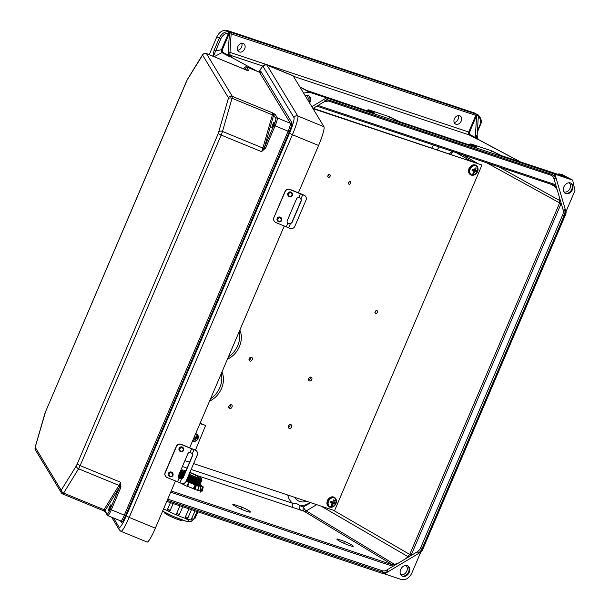 <?xml version="1.0" encoding="UTF-8"?>
<svg xmlns="http://www.w3.org/2000/svg" width="610" height="610" viewBox="0 0 610 610"><rect width="100%" height="100%" fill="white"/><g stroke="black" fill="none" stroke-linecap="round" stroke-linejoin="round"><path stroke-width="0.91" d="M166.759 501.42L383.659 573.789L387.67 571.387A8.159 6.237 -60.2 0 1 382.516 572.172L167.224 500.337M167.742 499.132L382.317 570.731A6.992 5.345 119.8 0 0 386.74 570.06L392.977 566.324L170.708 492.178M418.178 553.125L422.196 550.723L565.889 213.828L564.669 209.68A8.159 6.237 119.8 0 1 564.166 215.551L422.181 548.428A8.159 6.237 -60.2 0 1 418.178 553.125A1.167 0.442 -120.9 0 0 417.248 551.798L406.153 558.432L409.653 554.582L559.591 203.061L559.805 200.553L498.82 166.85M417.248 551.798A6.992 5.345 119.8 0 0 420.679 547.765L562.664 214.888A6.992 5.345 -60.2 0 0 563.099 209.863L559.728 198.395L559.805 200.553M402.669 576.297A5.825 4.453 119.8 0 0 409.02 572.782A5.825 4.453 119.8 0 0 407.838 565.905A5.825 4.453 119.8 0 0 401.075 568.749A5.825 4.453 119.8 0 0 402.043 576.023A5.825 4.453 119.8 0 0 402.669 576.297M384.491 573.888L401.304 579.5C405.642 580.331 409.135 578.242 411.758 573.24L420.74 552.187M299.929 87.047L309.445 92.201L572.66 180.11L574.986 190.556L565.95 211.746M565.889 213.828L566.103 212.257L554.909 174.163M422.196 550.723L420.877 551.875M384.239 573.804L383.659 573.789L384.239 573.804M337.376 538.996L344.505 541.375A8.952 0.991 -156.3 0 1 353.281 546.308A8.952 0.991 -156.3 0 1 344.688 543.617A8.952 0.991 -156.3 0 1 336.895 539.103A8.952 0.991 -156.3 0 1 337.376 538.996L337.139 539.53M233.066 504.188L241.842 507.116A9.607 1.067 -156.3 0 1 250.397 512.042A9.607 1.067 -156.3 0 1 241.171 509.152A9.607 1.067 -156.3 0 1 232.806 504.31A9.607 1.067 -156.3 0 1 233.066 504.188L232.898 504.577M171.219 490.974L392.55 564.822L397.827 563.419L406.153 558.432M401.731 575.817A5.825 4.453 119.8 0 0 402.013 575.924A5.825 4.453 119.8 0 0 408.25 572.63A5.825 4.453 119.8 0 0 407.503 565.737M400.61 574.467A5.2 3.98 119.8 0 0 400.953 574.605A5.2 3.98 119.8 0 0 406.557 571.608A5.2 3.98 119.8 0 0 405.772 565.447M191.143 469.441L292.701 503.326L296.925 503.753L300.135 505.812A3.5 2.226 -71.5 0 0 300.692 510.112L196.534 475.358M287.752 495.007A20.077 15.349 -60.2 0 0 292.701 503.326A3.5 2.226 -71.5 0 0 293.257 507.634M397.827 563.419L392.977 566.324M459.604 115.694A4.667 3.568 -60.2 0 1 460.1 115.915A4.667 3.568 -60.2 0 1 460.878 121.733A4.667 3.568 -60.2 0 1 455.472 124.013A4.667 3.568 -60.2 0 1 454.526 118.508A4.667 3.568 -60.2 0 1 459.604 115.694M243.1 43.455A4.667 3.568 119.8 0 0 238.022 46.268A4.667 3.568 119.8 0 0 238.967 51.774A4.667 3.568 119.8 0 0 244.374 49.494A4.667 3.568 119.8 0 0 243.596 43.676A4.667 3.568 119.8 0 0 243.1 43.455M551.173 175.299A6.992 5.345 -60.2 0 1 551.753 175.573A6.992 5.345 -60.2 0 1 553.827 178.326L555.718 184.769L318.039 105.454M328.432 100.978A1.167 0.74 -71.5 0 0 328.515 101.016L551.097 175.283A1.167 0.74 -71.5 0 1 551.013 175.245L328.607 101.039M570.442 182.947A5.825 4.453 -60.2 0 1 571.067 183.221A5.825 4.453 -60.2 0 1 572.035 190.495A5.825 4.453 -60.2 0 1 565.272 193.339A5.825 4.453 -60.2 0 1 564.09 186.462A5.825 4.453 -60.2 0 1 570.442 182.947M474.305 112.911L478.263 115.061A1.167 0.747 125.2 0 1 478.309 115.092L474.305 112.911L227.332 30.5L230.023 32.055L476.776 114.39L476.738 115.115L478.286 115.725L478.324 116.22L477.142 135.443L475.442 134.848A5.825 3.713 -71.5 0 0 475.968 137.852L469.776 134.52A1.746 1.113 108.5 0 1 469.464 132.355L476.738 115.115M458.217 115.58A4.667 3.568 -60.2 0 1 454.221 122.564M212.875 56.189L214.087 50.333L219.28 38.155L216.87 36.76L209.222 54.686M216.87 36.76C219.501 31.758 222.985 29.669 227.332 30.5M237.717 50.325A4.667 3.568 119.8 0 0 241.712 43.34M563.678 176.427A1.167 0.74 108.5 0 1 563.754 176.442A1.167 0.74 108.5 0 1 563.831 176.473L566.682 177.159L561.673 174.346L572.66 180.11M475.83 147.117A1.167 0.74 -71.5 0 0 475.762 147.086L399.39 121.603A1.167 0.74 -71.5 0 1 399.466 121.634L475.83 147.117L476.646 146.987L470.905 143.914L491.347 150.731L501.748 155.763L563.831 176.473M399.466 121.634L389.058 116.601L368.623 109.785L374.365 112.858L373.549 112.987L306.403 90.341M554.742 174.048L554.185 173.995L555.405 178.143A8.159 6.237 119.8 0 0 552.119 174.551L329.537 100.284A8.159 6.237 -60.2 0 0 324.383 101.062A1.167 0.442 59.1 0 1 324.329 101.687L312.93 108.511M317.078 106.201L554.391 185.379L557.197 189.794L559.728 198.395M293.418 76.288L469.128 134.917L479.269 139.987L477.737 138.592L477.142 135.443M475.442 134.848L476.616 115.656M491.683 151.516L491.347 150.731L497.081 153.811A1.167 0.9 118.3 0 0 496.975 153.766M468.808 144.761L469.685 144.173L474.061 146.514M470.905 143.914L469.685 144.173M570.731 183.053A5.825 4.453 -60.2 0 1 571.387 190.122A5.825 4.453 -60.2 0 1 564.959 193.134M568.993 182.771A5.2 3.98 -60.2 0 1 569.664 189.138A5.2 3.98 -60.2 0 1 563.838 191.784M520.848 162.123L478.919 139.797M557.517 174.361L561.047 174.14A1.167 0.74 -71.5 0 0 560.971 174.102A1.167 0.74 -71.5 0 0 560.872 174.086M520.406 161.978L478.209 139.499A5.825 3.713 108.5 0 1 476.463 135.184M476.753 139.019L475.968 137.852M554.52 185.432L554.467 185.417A1.167 0.74 -71.5 0 0 555.489 184.685M557.197 189.794L555.718 184.769M476.7 147.376L475.762 147.086A1.167 0.74 -71.5 0 0 475.678 147.063M565.676 176.992L566.682 177.159M566.111 177.037L501.672 155.725A1.167 0.74 108.5 0 1 501.748 155.763M480.009 125.149L480.238 125.332C482.129 121.969 481.481 118.553 478.309 115.092L478.309 115.092A1.167 0.747 125.2 0 1 478.316 116.373M477.607 114.688L478.286 115.725L477.607 114.688M309.621 103.052A5.825 4.453 119.8 0 0 308.706 95.686A5.825 4.453 119.8 0 0 308.08 95.404A5.825 4.453 119.8 0 0 305.114 95.602M309.445 92.201L303.582 93.078M326.518 97.897L311.824 106.689M229.429 33.176L228.247 52.399L229.955 52.933L231.137 33.748L230.367 32.17L231.083 33.153L229.52 32.719L229.375 33.222L228.544 33.085C225.197 33.215 222.612 35.128 220.797 38.819L213.37 56.387M229.375 33.222L222.223 49.997L222.528 52.193L228.849 55.548L228.247 52.399M229.955 52.933A5.825 3.713 -71.5 0 0 230.481 55.945L231.937 57.294M366.518 110.631L368.623 109.785M389.393 117.387L389.058 116.601L394.8 119.682A1.167 0.9 -61.7 0 1 394.883 119.743M309.171 102.312A5.825 4.453 119.8 0 0 308.37 95.518M307.905 100.215A5.2 3.98 119.8 0 0 306.632 95.229M220.797 38.819L219.28 38.155C221.354 33.939 224.312 31.758 228.14 31.606L230.023 32.055A1.167 0.74 108.5 0 1 230.359 32.909M231.747 57.195L229.657 56.699L221.956 52.605L214.148 56.707M311.313 92.217A1.167 0.74 108.5 0 1 311.39 92.24L306.022 90.188L300.387 87.169A1.167 0.74 -71.5 0 0 300.318 87.131L301.035 87.444L300.318 87.131A1.167 0.74 -71.5 0 0 300.234 87.116M257.214 71.286L230.679 56.913A5.825 3.713 108.5 0 1 228.933 52.597M228.849 55.548L229.657 56.699M554.391 185.379A1.167 0.74 -71.5 0 0 554.467 185.417L316.994 106.178A1.167 0.74 -71.5 0 1 316.918 106.148L316.994 106.178A1.167 0.74 -71.5 0 0 318.001 105.477M222.528 52.193A0.58 0.45 -62 0 1 221.956 52.605L221.468 49.669L228.544 33.085A1.167 0.702 92.5 0 0 228.14 31.606M373.396 112.934A1.167 0.74 108.5 0 1 373.472 112.957L311.39 92.24A1.167 0.74 108.5 0 1 311.466 92.27M374.418 113.246L373.472 112.957A1.167 0.74 108.5 0 1 373.549 112.987M222.223 49.997L221.468 49.669L215.604 50.996L214.087 50.333M229.535 31.918L229.52 32.719M241.842 507.116L240.981 509.068M344.505 541.375L343.712 543.174M298.389 192.829L318.58 145.485A17.72 2.371 -67.7 0 0 323.979 126.758L293.181 75.899L266.997 65.14L297.802 115.999L323.979 126.758M113.529 517.989L119.202 527.353A14.808 1.982 -67.7 0 0 126.255 515.9L289.483 133.216L292.404 134.726L129.175 517.41L155.352 528.168L175.489 480.962M189.641 447.786L284.237 226.005M155.352 528.168A17.72 2.371 112.3 0 1 147.094 542.046L120.917 531.287A17.72 2.371 112.3 0 0 129.175 517.41L126.255 515.9M259.014 72.026A14.808 1.982 -67.7 0 1 263.192 66.711A2.913 2.875 -31.2 0 1 266.997 65.14A17.72 2.371 112.3 0 0 266.814 64.973L292.998 75.731A17.72 2.371 112.3 0 1 293.181 75.899M105.515 511.981L103.113 510.562L104.874 510.73A1.167 1.098 128.8 0 0 105.202 511.79M259.73 72.689A8.624 1.159 112.3 0 1 260.988 71.629A1.167 1.151 -31.2 0 1 259.463 72.254L290.39 123.311L277.352 117.951L275.278 114.527A1.167 1.151 148.8 0 0 273.753 115.153L275.827 118.584A6.298 0.846 112.3 0 1 273.913 125.233L264.183 148.009L261.553 151.661L265.64 147.971L275.079 125.843L288.111 131.196L124.341 515.16L111.302 509.8A7.457 0.999 112.3 0 1 107.833 515.641L120.864 521.001A7.457 0.999 -67.7 0 0 124.341 515.16L125.507 515.763A8.624 1.159 112.3 0 1 121.398 522.434L120.422 520.818M107.749 515.572A1.167 1.151 -31.2 0 1 107.207 515.107L105.133 511.683A1.167 1.151 -31.2 0 1 105.065 510.639L119.575 487.062L120.559 482.22L120.749 487.664L111.302 509.8L110.135 509.197L119.575 487.062L120.749 487.664M108.603 510.395A3.088 0.412 -67.7 0 0 108.633 510.425A3.088 0.412 -67.7 0 0 110.189 507.718A3.088 0.412 -67.7 0 0 110.982 504.706A3.088 0.412 -67.7 0 0 109.487 507.268A3.088 0.412 -67.7 0 0 108.603 510.395M103.113 510.562A5.246 0.702 -67.7 0 0 103.166 510.608L105.24 511.828M218.243 133.552L228.514 97.913L202.596 55.121L187.239 79.796L45.544 411.765L35.403 446.55L35.273 447.412L61.191 490.196L76.54 465.521L218.243 133.552L221.163 135.062L80.169 465.621L120.559 482.22A5.246 0.702 -67.7 0 1 118.98 485.4L78.583 468.8L63.638 493.078L104.028 509.678L118.98 485.4A1.167 0.892 -148.4 0 1 119.819 486.452L121.016 486.803M61.595 489.807A2.913 2.234 31.6 0 0 63.638 493.078A5.246 0.702 112.3 0 1 62.777 494.008L103.166 510.608A5.246 0.702 -67.7 0 0 104.028 509.678A1.167 0.892 -148.4 0 1 104.874 510.73L107.139 514.07A6.298 0.846 -67.7 0 0 110.135 509.197M275.118 114.36L272.708 112.941L273.738 114.832A1.167 1.098 -51.2 0 1 275.118 114.36L275.278 114.527M247.736 70.364A1.167 1.159 56.7 0 1 248.499 70.417L246.798 70.15L247.088 70.821M274.241 122.053A3.088 0.412 112.3 0 1 273.364 125.18A3.088 0.412 112.3 0 1 271.862 127.742A3.088 0.412 112.3 0 1 272.655 124.73A3.088 0.412 112.3 0 1 274.21 122.023A3.088 0.412 112.3 0 1 274.241 122.053M228.384 98.767A2.913 1.83 16.1 0 1 232.036 98.271A5.246 0.702 -67.7 0 0 232.319 96.342L272.708 112.941A5.246 0.702 112.3 0 1 272.426 114.871L262.872 148.047L222.482 131.447L232.036 98.271L272.426 114.871A1.167 0.732 -163.9 0 0 273.738 114.832L264.465 147.368L265.64 147.971M218.83 131.943A2.913 1.83 16.1 0 1 222.482 131.447A5.246 0.702 -67.7 0 1 221.163 135.062L261.553 151.661A5.246 0.702 112.3 0 0 262.872 148.047A1.167 0.732 -163.9 0 0 264.183 148.009L265.197 148.771M246.379 69.952L244.907 67.527A1.167 1.151 148.8 0 1 246.432 66.894A7.457 0.999 112.3 0 0 246.356 66.825L259.387 72.186A7.457 0.999 -67.7 0 1 259.463 72.254L246.432 66.894L248.506 70.325A1.167 1.151 148.8 0 0 247.652 70.31M274.157 221.018A3.698 3.652 -31.2 0 1 273.867 217.602L285.068 191.334A3.698 3.652 -31.2 0 1 289.91 189.344L300.257 193.599A28.129 2.745 23.1 0 0 302.491 194.506L303.894 195.063A3.698 3.591 -43.5 0 1 305.252 196.031M298.854 197.396L301.096 198.616L301.241 200.904L292.06 222.429L290.291 223.954L287.821 223.26A2.592 2.554 148.8 0 1 287.325 220.5L296.506 198.982A2.592 2.554 148.8 0 1 298.854 197.396L300.387 193.805L290.032 189.55A3.698 3.652 148.8 0 0 285.198 191.548L285.068 191.334M301.088 198.601L302.743 194.758A29.608 2.89 -156.9 0 1 300.387 193.805M292.06 193.004A2.371 2.333 148.8 0 0 288.82 192.234A2.371 2.333 148.8 0 0 288.004 195.459L288.156 195.711A2.371 2.333 -31.2 0 1 290.024 192.15A2.371 2.333 -31.2 0 1 292.358 195.375A2.371 2.333 -31.2 0 1 288.156 195.711C291.039 197.556 292.396 196.74 292.213 193.256L292.06 193.004M273.867 217.602L285.198 191.548M273.997 217.808A3.698 3.652 148.8 0 0 275.941 222.597L286.288 226.844L287.821 223.26M281.363 218.075A2.371 2.333 148.8 0 0 278.129 217.305A2.371 2.333 148.8 0 0 277.314 220.53L277.466 220.782A2.371 2.333 -31.2 0 1 278.282 217.556A2.371 2.333 -31.2 0 1 281.66 220.446A2.371 2.333 -31.2 0 1 277.466 220.782C278.991 222.353 280.394 222.246 281.66 220.462L281.363 218.075M287.424 222.711A2.592 2.554 148.8 0 0 287.691 223.046L290.009 223.771L291.931 222.215L301.111 200.69L300.882 198.273M286.288 226.844A29.608 2.89 -156.9 0 0 288.644 227.804L290.047 228.361A3.698 3.591 136.5 0 0 294.844 226.318L306.045 200.049A3.698 3.591 136.5 0 0 304.138 195.322L302.743 194.758M165.409 475.975A3.698 3.652 -31.2 0 1 165.119 472.559L176.321 446.291A3.698 3.652 -31.2 0 1 181.155 444.301L191.509 448.556A28.129 2.745 23.1 0 0 193.744 449.463L195.147 450.02A3.698 3.591 -43.5 0 1 196.504 450.996M190.106 452.353L192.348 453.573L192.493 455.861L183.313 477.386L181.544 478.911L179.073 478.217A2.592 2.554 148.8 0 1 178.577 475.464L187.758 453.939A2.592 2.554 148.8 0 1 190.106 452.353L191.631 448.762L181.284 444.507A3.698 3.652 148.8 0 0 176.45 446.505L176.321 446.291M165.119 472.559L165.241 472.773A3.698 3.652 148.8 0 0 167.193 477.554L177.54 481.808A29.608 2.89 -156.9 0 0 179.897 482.762L181.3 483.318A3.698 3.591 136.5 0 0 186.096 481.275L197.297 455.014A3.698 3.591 136.5 0 0 195.391 450.279L193.988 449.722A29.608 2.89 -156.9 0 1 191.631 448.762M183.305 447.961A2.371 2.333 148.8 0 0 180.072 447.191A2.371 2.333 148.8 0 0 179.256 450.416L179.409 450.668A2.371 2.333 -31.2 0 1 181.277 447.107A2.371 2.333 -31.2 0 1 183.602 450.332A2.371 2.333 -31.2 0 1 179.409 450.668C182.291 452.513 183.641 451.697 183.457 448.213L183.305 447.961M165.241 472.773L176.45 446.505M172.615 473.04A2.371 2.333 148.8 0 0 169.374 472.27A2.371 2.333 148.8 0 0 168.558 475.495L168.711 475.747A2.371 2.333 -31.2 0 1 169.527 472.521A2.371 2.333 -31.2 0 1 172.912 475.411A2.371 2.333 -31.2 0 1 168.711 475.747C170.243 477.317 171.646 477.203 172.912 475.419L172.615 473.04M178.677 477.676A2.592 2.554 148.8 0 0 178.944 478.004L181.261 478.736L183.183 477.172L192.363 455.655L192.135 453.23M180.751 483.105A14.434 1.601 23.7 0 0 183.191 484.309M180.278 482.914A14.808 1.639 23.7 0 0 183.168 484.34M186.103 481.259A15.555 1.723 23.7 0 0 188.597 482.38L187.888 486.429A14.434 1.601 23.7 0 0 193.362 488.61L195.032 489.472A16.287 1.807 23.7 0 0 197.602 490.326L198.807 486.3L197.861 485.697A13.702 1.517 23.7 0 0 201.132 486.376L202.856 487.138A15.555 1.723 23.7 0 0 203.275 486.925L201.59 486.139A13.702 1.517 23.7 0 0 199.966 484.614L201.262 485.026A15.555 1.723 23.7 0 0 199.546 483.982M187.888 486.429L187.842 486.452A14.808 1.639 23.7 0 0 193.568 488.74M197.922 490.089A14.434 1.601 23.7 0 0 199.943 490.455L201.849 491.218A16.287 1.807 23.7 0 0 202.291 490.989L203.275 486.925L202.291 490.989M197.907 490.158A14.808 1.639 23.7 0 0 200.286 490.608M182.123 519.956L181.948 520.361A9.493 1.052 -156.3 0 1 172.836 517.501A9.493 1.052 -156.3 0 1 164.57 512.72L164.753 512.316M189.771 472.651A7.892 0.877 -156.3 0 1 197.548 476.364A7.892 0.877 -156.3 0 1 199.005 477.615A7.892 0.877 -156.3 0 1 189.123 474.176M185.349 472.094A7.892 0.877 -156.3 0 1 184.555 471.263A7.892 0.877 -156.3 0 1 185.692 471.286M189.901 472.346A10.774 1.197 -156.3 0 1 199.661 477.073A10.774 1.197 -156.3 0 1 201.643 478.781A10.774 1.197 -156.3 0 1 188.993 474.481M185.158 472.536A10.774 1.197 -156.3 0 1 181.91 470.104A10.774 1.197 -156.3 0 1 185.882 470.836M201.643 478.781L201.247 479.681A10.774 1.197 -156.3 0 1 188.604 475.388M184.769 473.444A10.774 1.197 -156.3 0 1 181.513 471.004L181.91 470.104M201.3 479.567L201.757 480.116A11.697 1.296 -156.3 0 1 201.529 480.627A11.697 1.296 -156.3 0 1 188.376 475.922M184.533 474A11.697 1.296 -156.3 0 1 180.629 471.431A11.697 1.296 -156.3 0 1 180.85 470.92L181.566 470.882M200.812 480.642L201.269 481.221A11.697 1.296 -156.3 0 1 201.041 481.74A11.697 1.296 -156.3 0 1 187.903 477.035M184.06 475.114A11.697 1.296 -156.3 0 1 180.141 472.544A11.697 1.296 -156.3 0 1 180.362 472.026L181.261 471.98M200.324 481.747L200.781 482.335A11.697 1.296 -156.3 0 1 200.56 482.845A11.697 1.296 -156.3 0 1 187.43 478.149M183.587 476.227A11.697 1.296 -156.3 0 1 179.653 473.65A11.697 1.296 -156.3 0 1 179.874 473.139L180.774 473.093M199.836 482.884L200.293 483.44A11.697 1.296 -156.3 0 1 200.072 483.951A11.697 1.296 -156.3 0 1 186.95 479.262M183.107 477.34A11.697 1.296 -156.3 0 1 179.165 474.755A11.697 1.296 -156.3 0 1 179.012 474.443M179.05 474.344A11.697 1.296 -156.3 0 1 179.393 474.245L180.118 474.206M199.348 483.989L199.805 484.546A11.697 1.296 -156.3 0 1 199.584 485.064A11.697 1.296 -156.3 0 1 186.477 480.375M182.306 478.278A11.697 1.296 -156.3 0 1 178.677 475.861A11.697 1.296 -156.3 0 1 178.524 475.594A12.276 1.365 23.7 0 0 178.524 475.602M178.593 475.434A11.697 1.296 -156.3 0 1 178.905 475.35L179.797 475.304M198.868 485.072L199.317 485.651A11.697 1.296 -156.3 0 1 199.401 485.758M178.372 476.463A11.697 1.296 -156.3 0 1 178.417 476.456L179.309 476.418M191.723 519.972L191.677 519.964A1.418 0.488 -63.9 0 1 191.624 519.949L191.647 518.561L195.139 510.89M195.04 510.852L191.647 518.561M185.958 518.439L185.455 516.777L189.024 508.847M188.955 508.824L185.455 516.777M176.801 514.68L176.686 513.353L180.011 505.842M179.996 505.835L176.686 513.353M167.658 509.19L170.198 510.417L173.209 503.57M170.198 510.417L168.291 511.066M183.122 484.416L183.808 483.387L183.122 484.416L183.732 484.797A16.287 1.807 23.7 0 0 186.919 486.231L187.842 486.452M178.562 477.432A15.555 1.723 23.7 0 0 178.646 477.478L180.102 477.988A13.702 1.517 23.7 0 0 181.399 478.697M188.963 482.319A13.702 1.517 23.7 0 0 195.208 484.813L196.351 485.476A15.555 1.723 23.7 0 0 198.799 486.292L198.814 486.277M178.372 476.547A12.276 1.365 23.7 0 0 180.049 477.691A12.276 1.365 23.7 0 0 181.666 478.621M186.248 480.924A12.276 1.365 23.7 0 0 200.255 485.659A12.276 1.365 23.7 0 0 199.874 484.996M180.102 477.988L179.828 478.598M195.208 484.813L193.362 488.61M201.132 486.376L199.943 490.455M313.021 108.656L481.969 165.028L334.562 510.623L193.629 463.608M313.235 108.336L481.969 165.028M189.55 462.243L184.883 460.687M228.445 356.804A19.909 15.227 119.8 0 0 239.105 331.817M227.431 359.183A19.909 15.227 119.8 0 0 239.821 330.132M210.58 398.681A19.909 15.227 119.8 0 0 221.239 373.694M209.565 401.06A19.909 15.227 119.8 0 0 221.956 372.016M249.063 360.136A2.074 1.586 119.8 0 0 250.71 357.262M249.902 361.074A2.074 1.586 119.8 0 0 252.159 359.824A2.074 1.586 119.8 0 0 251.739 357.376A2.074 1.586 119.8 0 0 249.337 358.39A2.074 1.586 119.8 0 0 249.681 360.975A2.074 1.586 119.8 0 0 249.902 361.074M228.826 407.571A2.074 1.586 119.8 0 0 230.473 404.697M229.673 408.509A2.074 1.586 119.8 0 0 231.93 407.259A2.074 1.586 119.8 0 0 231.51 404.811A2.074 1.586 119.8 0 0 229.101 405.825A2.074 1.586 119.8 0 0 229.452 408.41A2.074 1.586 119.8 0 0 229.673 408.509M288.37 427.435A2.074 1.586 119.8 0 0 290.009 424.568M289.209 428.372A2.074 1.586 119.8 0 0 291.466 427.122A2.074 1.586 119.8 0 0 291.046 424.674A2.074 1.586 119.8 0 0 288.644 425.688A2.074 1.586 119.8 0 0 288.988 428.273A2.074 1.586 119.8 0 0 289.209 428.372M308.599 380.007A2.074 1.586 119.8 0 0 310.246 377.132M309.445 380.937A2.074 1.586 119.8 0 0 311.702 379.687A2.074 1.586 119.8 0 0 311.283 377.239A2.074 1.586 119.8 0 0 308.873 378.253A2.074 1.586 119.8 0 0 309.224 380.838A2.074 1.586 119.8 0 0 309.445 380.937M327.639 176.259A1.578 1.205 119.8 0 0 328.599 174.59M328.332 177.342A1.578 1.205 119.8 0 0 329.728 174.529A1.578 1.205 119.8 0 0 328.332 177.342M348.264 183.145A1.578 1.205 119.8 0 0 349.217 181.467M348.95 184.22A1.578 1.205 119.8 0 0 350.353 181.414A1.578 1.205 119.8 0 0 348.95 184.22M374.921 312.411A1.578 1.205 119.8 0 0 375.882 310.734M375.615 313.487A1.578 1.205 119.8 0 0 377.01 310.673A1.578 1.205 119.8 0 0 375.615 313.487M332.13 505.583L331.177 505.271L332.275 503.387L330.399 502.617L330.91 501.428L332.846 502.068L333.472 499.895L334.425 500.215L333.899 502.419L335.203 502.861L334.692 504.051L333.334 503.746L332.13 505.583L331.367 504.981M333.899 502.419L335.203 502.861M333.533 502.335L333.281 502.93L334.692 504.051M333.281 502.93L331.611 502.373L333.334 503.746M330.658 502.053L332.275 503.387M330.902 501.458L332.846 502.068M333.464 499.91L334.425 500.215M473.764 173.537L472.811 173.225L473.909 171.349L472.033 170.579L472.536 169.382L474.473 170.022L475.099 167.849L476.052 168.169L475.533 170.373L476.829 170.815L476.318 172.005L474.961 171.7L473.764 173.537L473.002 172.935M473.497 169.725L476.829 170.815M475.159 170.289L474.908 170.884L476.318 172.005M474.908 170.884L473.238 170.327L474.961 171.7M472.285 170.007L473.909 171.349M472.529 169.412L474.473 170.022M475.099 167.864L476.052 168.169M473.49 169.732L475.533 170.373M193.812 437.881L195.291 438.514L194.43 439.97L195.162 440.214L196.13 438.796L197.183 439.009L197.571 438.094L196.58 437.736L196.954 436.005L196.229 435.761L195.741 437.462L194.201 436.966M196.214 435.807L196.954 436.005M194.826 437.95L196.222 438.193L196.405 437.782L195.093 437.309M195.086 437.339L196.58 437.736M196.405 437.782L197.571 438.094M196.222 438.193L197.183 439.009M194.91 437.759L196.13 438.796M194.59 439.734L195.162 440.214M194.041 437.469L195.291 438.514M195.741 437.462L194.216 437.05M195.391 450.279L205.608 425.505L200.095 423.271M205.608 425.505L199.95 423.622M329.08 508.832L322.698 506.666M453.413 151.699L450.759 154.223M456.105 152.591L470.394 160.773L476.646 162.862L462.349 154.681M433.519 145.058A20.077 15.349 119.8 0 0 431.842 147.91M182.39 466.52L187.056 468.083M561.2 203.42L411.01 555.527M310.063 502.457A20.077 15.349 -60.2 0 1 300.135 505.812L303.505 506.933L310.658 502.655M333.342 510.219L411.148 555.237M486.795 162.832L561.086 203.717M466.513 157.06L466.886 156.19M181.765 470.432L180.85 470.127M392.733 566.255A1.167 0.74 108.5 0 0 392.55 564.822L304.062 511.233L300.692 510.112M316.689 504.661L306.273 510.898L394.754 564.494M407.938 556.602L321.188 506.163M294.775 497.348A15.029 11.491 119.8 0 0 299.762 501.481A15.029 11.491 119.8 0 0 306.586 501.29M303.505 506.933A3.5 2.226 -71.5 0 0 304.062 511.233A3.5 2.653 -58.8 0 0 306.273 510.898A3.5 1.334 59.1 0 1 303.505 506.933M564.166 215.551L562.664 214.888M422.181 548.428L420.679 547.765M387.67 571.387A1.167 0.442 -120.9 0 0 386.74 570.06M382.317 570.731A1.167 0.74 108.5 0 1 382.516 572.172M328.393 98.66L324.383 101.062M230.183 55.197L262.78 66.071M478.286 116.411C480.703 118.47 481.214 121.413 479.818 125.248L477.424 130.868M231.129 33.87L475.808 115.374L468.709 132.027L229.993 52.376M477.462 115.359A1.167 0.74 108.5 0 0 477.127 114.505L476.776 114.39M561.52 174.292A1.167 0.74 -71.5 0 1 561.604 174.315A1.167 0.74 -71.5 0 1 561.673 174.346L571.814 179.744M550.525 184.098L555.801 186.927M452.689 151.455A8.494 6.496 119.8 0 0 449.486 153.796M437.362 149.747A15.029 11.491 -60.2 0 1 439.253 146.972M450.691 154.2A7.488 5.726 -60.2 0 1 451.613 153.407M469.464 132.355L468.709 132.027A2.333 1.487 -71.5 0 0 469.128 134.917A0.58 0.45 118.2 0 0 469.776 134.52M564.669 209.68A1.167 0.602 163.6 0 1 563.099 209.863M555.405 178.143A1.167 0.602 163.6 0 1 553.827 178.326M551.753 175.573L551.097 175.283A1.167 0.74 -71.5 0 0 552.119 174.551M324.329 101.687L328.515 101.016A1.167 0.74 -71.5 0 0 329.537 100.284M476.646 146.987A1.167 0.884 118.1 0 0 475.884 147.124M497.173 153.873A1.167 0.9 118.3 0 0 497.081 153.811L501.672 155.725M475.617 113.933A1.167 0.74 -71.5 0 1 475.808 115.374L476.562 115.702M477.348 132.118L480.238 125.332L479.818 125.248M231.137 33.733L231.182 33.748A1.167 0.74 -71.5 0 0 230.984 32.307M371.772 112.385L367.403 110.052M394.685 119.636A1.167 0.9 -61.7 0 1 394.8 119.682L399.39 121.603M373.602 112.995A1.167 0.884 -61.9 0 1 374.365 112.858M125.507 515.763L289.285 131.798A8.624 1.159 -67.7 0 0 291.908 122.679L260.988 71.629M263.192 66.711L293.989 117.57A14.808 1.982 112.3 0 1 289.483 133.216M293.989 117.57A2.913 2.875 -31.2 0 1 297.802 115.999A17.72 2.371 -67.7 0 1 292.404 134.726L318.58 145.485M120.788 520.932A7.457 0.999 -67.7 0 0 120.864 521.001L121.329 521.39A1.167 1.151 148.8 0 0 120.948 521.009M77.249 464.111L80.169 465.621A5.246 0.702 112.3 0 1 78.583 468.8A2.913 2.234 31.6 0 1 76.54 465.521M61.191 490.196A2.913 2.875 148.8 0 0 61.366 492.804L62.777 494.008A5.246 0.702 112.3 0 1 62.723 493.963A2.913 2.875 148.8 0 1 61.366 492.804L35.456 450.012L35.273 446.84L44.827 413.664A2.913 1.83 -163.9 0 0 44.782 413.976M35.273 447.412A2.913 2.875 148.8 0 0 35.456 450.012M119.202 527.353A2.913 2.875 148.8 0 0 119.377 529.96L111.668 517.219M107.833 515.641L107.207 515.107A1.167 1.151 -31.2 0 1 107.139 514.07M289.285 131.798L288.111 131.196A7.457 0.999 112.3 0 0 290.39 123.311A1.167 1.151 -31.2 0 0 291.908 122.679M121.398 522.434A1.167 1.151 148.8 0 0 121.329 521.39M44.957 413.374A2.913 1.83 -163.9 0 0 44.827 413.664L45.575 411.697M45.544 411.765L186.569 81.138M186.538 81.206L187.43 79.369A2.913 2.234 -148.4 0 0 187.239 79.796M228.514 97.913A2.913 2.875 -31.2 0 1 232.319 96.342L206.409 53.55L246.798 70.15A5.246 0.702 -67.7 0 0 246.745 70.104A5.246 0.702 -67.7 0 0 246.669 70.097M273.913 125.233L275.079 125.843A7.457 0.999 -67.7 0 0 277.352 117.951A1.167 1.151 148.8 0 0 275.827 118.584M202.596 55.121A2.913 2.875 -31.2 0 1 206.409 53.55A5.246 0.702 112.3 0 0 206.355 53.505C203.664 53.581 202.337 54.107 202.383 55.083L187.43 79.369M244.907 67.527A6.298 0.846 -67.7 0 0 243.657 68.831M260.035 72.331L259.387 72.186A7.457 0.999 -67.7 0 0 259.288 72.178M206.271 53.505A5.246 0.702 112.3 0 1 206.355 53.505L247.408 70.516M202.192 55.518A2.913 2.234 -148.4 0 1 202.383 55.083M288.644 227.804L290.291 223.954M288.606 193.896A1.777 1.754 148.8 0 0 290.444 196.313A1.777 1.754 148.8 0 0 291.649 193.492A1.777 1.754 148.8 0 0 288.606 193.896M281.164 220.309A1.777 1.754 148.8 0 0 279.327 217.9A1.777 1.754 148.8 0 0 278.122 220.713A1.777 1.754 148.8 0 0 281.164 220.309M192.348 453.573L193.988 449.722M177.54 481.808L179.073 478.217M179.897 482.762L181.544 478.911M179.858 448.861A1.777 1.754 148.8 0 0 181.696 451.27A1.777 1.754 148.8 0 0 182.901 448.457A1.777 1.754 148.8 0 0 179.858 448.861M172.416 475.266A1.777 1.754 148.8 0 0 170.579 472.857A1.777 1.754 148.8 0 0 169.374 475.67A1.777 1.754 148.8 0 0 172.416 475.266M201.529 480.627L200.637 480.672A10.873 1.205 -156.3 0 1 188.246 476.219M184.418 474.283A10.873 1.205 -156.3 0 1 181.2 472.125L180.629 471.431M200.698 480.535L200.789 480.688A10.873 1.205 -156.3 0 1 188.109 476.562M184.273 474.618A10.873 1.205 -156.3 0 1 181.101 472.003M201.041 481.74L200.149 481.786A10.873 1.205 -156.3 0 1 187.773 477.34M183.938 475.396A10.873 1.205 -156.3 0 1 180.712 473.23L180.141 472.544M200.21 481.641L200.309 481.793A10.873 1.205 -156.3 0 1 187.628 477.676M183.793 475.731A10.873 1.205 -156.3 0 1 180.613 473.108M200.56 482.845L199.661 482.891A10.873 1.205 -156.3 0 1 187.3 478.453M183.465 476.509A10.873 1.205 -156.3 0 1 180.225 474.344L179.653 473.65M199.836 482.853L199.821 482.906A10.873 1.205 -156.3 0 1 187.156 478.789M183.32 476.845A10.873 1.205 -156.3 0 1 180.125 474.222M200.072 483.951L199.173 483.997A10.873 1.205 -156.3 0 1 186.82 479.567M182.947 477.607A10.873 1.205 -156.3 0 1 179.736 475.449L179.165 474.755M199.348 483.966L199.333 484.012A10.873 1.205 -156.3 0 1 186.683 479.902M182.725 477.897A10.873 1.205 -156.3 0 1 179.637 475.327M199.584 485.064L198.685 485.103A10.873 1.205 -156.3 0 1 186.347 480.68M182.009 478.461A10.873 1.205 -156.3 0 1 179.249 476.555L178.677 475.861M198.746 484.965L198.845 485.118A10.873 1.205 -156.3 0 1 197.099 485.224M180.232 477.805A10.873 1.205 -156.3 0 1 179.149 476.433M192.15 520.109A19.398 2.15 -156.3 0 1 163.617 508.801M186.065 518.759A16.432 1.822 -156.3 0 1 183.503 520.399A16.432 1.822 -156.3 0 1 162.634 511.104M194.01 518.393L194.895 518.614L197.892 511.805M193.622 519.27C192.302 520.238 191.631 520.467 191.624 519.949A1.418 0.488 -63.9 0 1 191.738 518.607L193.622 519.27L197.03 511.523M186.073 518.485L185.981 518.454A1.418 1.083 -58.7 0 1 185.516 516.815L187.949 517.776L191.494 509.716L189.519 509.014M179.393 514.489L182.794 506.765L179.393 514.489M176.702 513.368L179.401 514.527C178.074 515.694 177.205 515.747 176.816 514.695A1.418 1.395 -33.7 0 1 176.702 513.368M179.37 514.543A1.418 1.395 146.3 0 1 177.533 515.244L177.426 515.198A1.418 1.395 -33.7 0 1 176.816 514.695L176.808 514.688M168.391 511.119A1.418 1.327 -83.1 0 0 170.159 510.41L173.179 503.563M184.586 483.021L183.732 484.797M188.597 482.38L186.919 486.231M188.742 482.434L187.75 486.498M196.161 485.392L193.965 488.984M196.351 485.476L195.032 489.472M198.799 486.292L197.602 490.326M202.695 487.085L200.942 490.905M202.856 487.138L201.849 491.218M201.224 485.034L201.094 485.461M201.254 485.041L201.132 485.491M334.219 497.829A5.025 3.843 -60.2 0 1 335.698 504.15A5.025 3.843 -60.2 0 1 329.545 506.651A5.025 3.843 -60.2 0 1 328.82 500.703A5.025 3.843 -60.2 0 1 334.219 497.829M332.412 507.017A5.421 4.14 -60.2 0 1 329.171 506.902A5.421 4.14 -60.2 0 1 328.073 500.505A5.421 4.14 -60.2 0 1 333.975 497.241A5.421 4.14 -60.2 0 1 334.554 497.501A5.421 4.14 -60.2 0 1 336.293 500.238M328.958 506.773A5.421 4.14 -60.2 0 1 328.729 506.651A5.421 4.14 -60.2 0 1 327.631 500.253A5.421 4.14 -60.2 0 1 333.533 496.99A5.421 4.14 -60.2 0 1 334.112 497.249A5.421 4.14 -60.2 0 1 334.326 497.379M475.846 165.783A5.025 3.843 -60.2 0 1 477.325 172.104A5.025 3.843 -60.2 0 1 471.172 174.612A5.025 3.843 -60.2 0 1 470.447 168.665A5.025 3.843 -60.2 0 1 475.846 165.783M474.039 174.978A5.421 4.14 -60.2 0 1 470.798 174.864A5.421 4.14 -60.2 0 1 469.7 168.467A5.421 4.14 -60.2 0 1 475.609 165.196A5.421 4.14 -60.2 0 1 476.181 165.455A5.421 4.14 -60.2 0 1 477.92 168.192M470.584 174.727A5.421 4.14 -60.2 0 1 470.356 174.605A5.421 4.14 -60.2 0 1 469.258 168.207A5.421 4.14 -60.2 0 1 475.167 164.944A5.421 4.14 -60.2 0 1 475.739 165.203A5.421 4.14 -60.2 0 1 475.952 165.34M192.981 440.893A3.881 2.966 -60.2 0 1 192.821 440.809A3.881 2.966 -60.2 0 1 192.661 440.71L193.134 440.992A3.881 2.966 -60.2 0 1 192.684 440.649M195.619 433.771A3.881 2.966 -60.2 0 1 196.672 434.076A3.881 2.966 -60.2 0 1 196.824 434.175M195.459 441.076A3.881 2.966 -60.2 0 1 193.134 440.992C195.147 441.754 196.771 440.977 198.014 438.659L196.992 434.259A3.881 2.966 -60.2 0 1 198.235 436.219M195.535 433.962A3.881 2.966 -60.2 0 1 196.992 434.259L195.627 433.748M195.314 434.48A3.599 2.753 -60.2 0 1 197.975 438.666A3.599 2.753 -60.2 0 1 192.851 440.26M421.365 551.814L384.384 573.957M556.114 186.546L556.411 187.56M560.117 200.179L560.415 201.186M557.288 174.285L559.088 173.873L562.519 174.712M301.035 87.444L306.494 90.371M119.377 529.96L120.917 531.287M266.814 64.973L264.45 64.934L262.651 66.2L258.975 72.01M246.356 66.825L245.075 66.978L243.634 68.823M192.928 519.979L191.555 521.405L190.259 521.802L185.806 521.138L173.209 516.395L162.618 511.134M168.81 511.241L168.795 511.233C168.261 511.714 167.849 511.035 167.559 509.205L170.442 502.648M187.949 517.776C186.538 518.759 185.829 518.957 185.814 518.378L185.783 518.355M194.895 518.614L192.996 519.339M200.751 490.814L200.057 492.384M198.845 486.3L197.853 490.364M201.285 485.041L201.163 485.522M334.554 497.501C337.643 503.425 335.843 506.559 329.171 506.902L328.729 506.651C325.572 501.29 327.151 498.057 333.472 496.959L334.554 497.501M476.181 165.455C479.269 171.387 477.478 174.521 470.798 174.864L470.356 174.605C467.199 169.244 468.777 166.011 475.106 164.913L476.181 165.455"/></g></svg>
